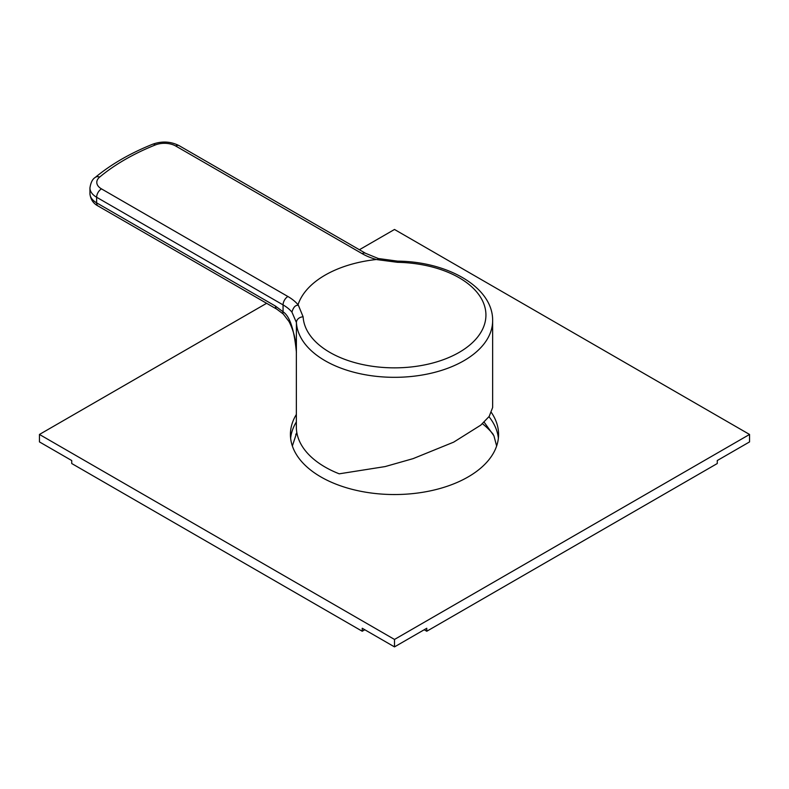 <?xml version="1.0" encoding="UTF-8"?>
<svg xmlns="http://www.w3.org/2000/svg" width="789" height="789" viewBox="0 0 789 789"><rect width="100%" height="100%" fill="white"/><g stroke="black" fill="none" stroke-linecap="round" stroke-linejoin="round"><path stroke-width="1.18" d="M296.358 350.947L296.358 426.997A98.142 56.66 0 0 0 325.107 467.068A98.142 56.66 0 0 0 339.231 473.824L385.14 466.575L413.12 458.626L453.675 442.146L480.777 425.133L489.18 416.424L492.642 407.528L492.642 320.659A98.142 56.66 180 0 1 432.056 373.01A98.142 56.66 180 0 1 325.107 360.731A98.142 56.66 180 0 1 296.417 322.543L291.93 312.109A45.644 26.353 0 0 0 283.064 304.899L283.064 311.783C289.81 316.142 294.258 329.713 296.417 352.476A98.142 56.66 180 0 1 296.358 351.016M492.642 320.659C493.125 287.285 447.777 261.573 397.656 261.139L378.306 258.516L377.29 259.66L376.402 259.502A98.142 56.66 0 0 0 298.045 304.741A52.498 30.307 0 0 0 287.906 296.506A6.845 3.955 -60 0 0 283.064 304.899L96.633 197.26L96.633 202.852A6.845 3.955 120 0 0 98.053 205.988C93.171 203.394 90.469 199.242 89.946 193.532A22.822 13.176 0 0 0 96.633 202.852L275.479 306.102L283.064 311.783A6.845 2.643 132.8 0 0 283.261 314.012L289.06 321.616C293.695 330.749 296.131 340.631 296.368 351.273L296.417 322.543A6.845 5.592 -3.3 0 1 303.124 316.823L298.4 305.323C295.55 304.879 293.39 307.138 291.93 312.109M296.151 347.199L296.368 351.273M377.29 259.66L397.528 262.313A91.435 52.784 180 0 1 459.149 277.748A91.435 52.784 180 0 1 459.149 352.397A91.435 52.784 180 0 1 329.851 352.397A91.435 52.784 180 0 1 303.124 316.823M298.045 304.741L298.4 305.323M275.479 306.102A6.845 3.955 120 0 0 276.9 309.239L283.261 314.012M364.804 629.75L362.22 631.239L71.73 463.528L71.73 460.539L39.45 441.909L39.45 434.453L394.5 639.445L749.55 434.453L394.5 229.471L359.389 249.738M424.196 629.75L426.78 631.239L717.27 463.528L717.27 460.539L749.55 441.909L749.55 434.453M426.78 631.239L426.78 628.261L394.5 646.891L394.5 639.445M362.22 631.239L362.22 628.261L394.5 646.891M266.613 303.301L39.45 434.453M491.439 412.578A104.079 60.082 180 0 1 498.579 434.453A104.079 60.082 180 0 1 434.325 489.969A104.079 60.082 180 0 1 320.906 476.941A104.079 60.082 180 0 1 290.421 434.453A104.079 60.082 180 0 1 296.358 414.452M488.973 416.7A104.079 60.082 180 0 1 498.372 438.181M290.628 438.181A104.079 60.082 180 0 1 296.358 421.908M493.273 434.423A108.635 62.725 0 0 0 482.434 423.713M296.911 432.983A108.635 62.725 0 0 0 295.727 434.423M397.656 261.139L397.528 262.313M378.316 258.516L365.573 253.308A6.845 3.955 120 0 0 362.151 253.654A52.498 30.307 0 0 0 376.402 259.502M287.906 296.506L101.475 188.877A15.977 9.221 180 0 1 99.651 177.091A221.384 127.818 180 0 1 155.305 144.959A15.977 9.221 180 0 1 175.71 146.014L362.151 253.654M99.651 177.091A6.845 4.596 50.2 0 0 95.272 177.417C92.53 179.034 90.755 182.545 89.946 187.94A22.822 13.176 180 0 0 96.633 197.26A6.845 3.955 -60 0 1 101.475 188.877M95.272 177.417C111.121 164.29 130.284 153.214 152.76 144.19C161.992 140.925 170.779 141.418 179.142 145.669A6.845 3.955 120 0 0 175.71 146.014M152.76 144.19A6.845 3.186 68.2 0 1 155.305 144.959M98.053 205.988L276.9 309.239M179.142 145.669L365.573 253.308M89.946 193.532L89.946 187.94M292.364 445.992L296.812 432.421M484.13 422.145L493.914 435.784L496.636 445.982"/></g></svg>
